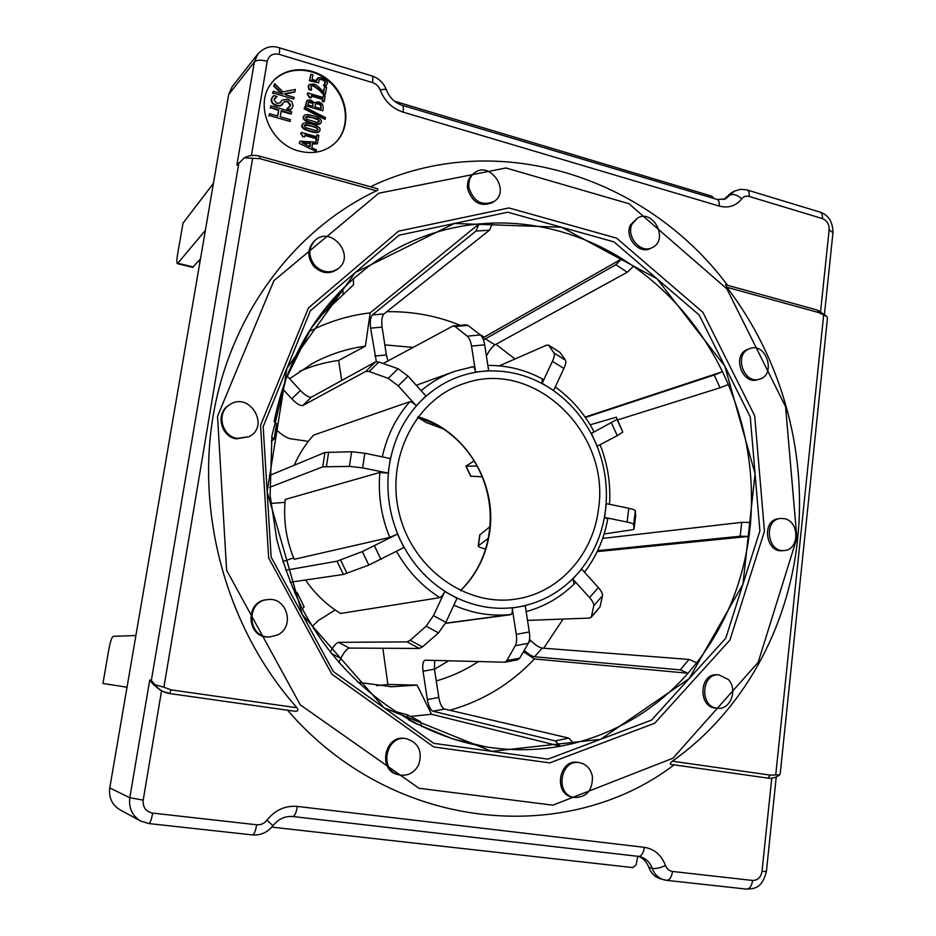 <?xml version="1.0" encoding="UTF-8"?>
<svg xmlns="http://www.w3.org/2000/svg" width="936" height="936" viewBox="0 0 936 936"><rect width="100%" height="100%" fill="white"/><g stroke="black" fill="none" stroke-linecap="round" stroke-linejoin="round"><path stroke-width="1.4" d="M326.395 79.852L327.623 83.011L326.208 85.574L323.809 84.86L325.67 82.403L324.897 80.519L322.218 79.139L319.047 79.466L318.673 82.859L309.898 80.239L310.869 74.26L312.87 74.857L312.121 79.443L316.66 80.788L318.193 77.571L322.475 77.665L326.395 79.852M325.786 86.077L323.388 85.363L323.809 84.86M323.388 85.363L323.821 84.755M324.769 84.018L324.897 80.519M324.476 81.022L321.808 79.642L319.27 79.525L319.679 79.022M309.898 80.239L309.488 80.742L318.673 82.859M309.488 80.742L310.869 74.26M316.274 80.671L317.128 78.495M325.482 94.033L323.072 93.319L319.41 89.47L313.7 85.515L310.869 85.843L311.606 89.68L309.172 88.967L308.599 85.855L309.126 84.614L313.817 83.994L317.128 85.574L323.739 92.079L324.593 86.732L326.559 87.317L325.482 94.033L325.061 94.524L322.663 93.811L323.072 93.319M322.663 93.811L319 89.973L313.291 86.007L311.068 85.901L311.477 85.41M309.172 88.967L308.775 89.458L311.197 90.184L311.606 89.68M308.775 89.458L308.201 86.358L308.938 84.872M323.446 91.763L324.593 86.732M324.301 101.357L322.569 100.854L322.885 98.877L311.477 95.519L311.161 97.496L309.594 97.04L307.581 94.08L307.769 92.956L323.107 97.473L323.423 95.542L325.155 96.057L324.301 101.357L323.879 101.848L322.159 101.334L322.569 100.854M322.159 101.334L322.885 98.877M322.475 99.368L311.384 96.104M309.594 97.04L309.196 97.531L310.752 97.987L311.161 97.496M309.196 97.531L307.581 94.08M307.183 94.583L307.769 92.956M322.791 97.379L323.423 95.542M312.601 106.271L312.881 102.878L312.905 106.365L307.909 104.902L308.903 101.661L310.775 101.614L312.881 102.878M312.472 103.358L308.506 102.141L308.903 101.661M320.767 108.658L320.966 104.891L321.095 108.751L314.8 106.915L315.818 103.486L318.614 103.369L320.966 104.891M320.557 105.37L318.205 103.849L315.409 103.966L315.818 103.486M322.417 104.083L323.283 107.64L322.78 110.776L305.733 105.803L307.371 100.222L310.705 100.012L314.192 102.632L318.755 101.825L322.417 104.083M305.733 105.803L322.78 110.776M305.335 106.283L306.751 100.889M325.541 117.643L325.342 118.884L304.516 108.354L304.715 107.102L325.541 117.643M304.516 108.354L304.118 108.833L324.921 119.352L325.342 118.884M304.118 108.833L304.715 107.102M317.643 130.361L316.625 127.39L318.158 129.531L316.064 130.642L305.686 127.682L304.153 125.506L306.189 124.406L316.625 127.39M316.216 127.858L311.08 125.974L304.247 125.167M320.053 130.069L319.527 131.239C318.392 132.502 315.42 132.444 310.6 131.052C304.551 129.343 301.766 127.308 302.246 124.968L302.737 123.856C303.872 122.546 306.868 122.604 311.735 124.008C317.749 125.728 320.521 127.741 320.053 130.069M319.305 131.449L319.118 131.695C317.983 132.959 315.011 132.9 310.202 131.508C304.153 129.8 301.369 127.776 301.848 125.436L302.55 124.114M317.971 140.681L316.228 140.189L316.543 138.2L305.077 134.936L304.75 136.937L303.182 136.492L301.158 133.532L301.345 132.397L316.777 136.785L317.093 134.843L318.825 135.334L317.971 140.681L316.228 140.189M315.818 140.646L316.543 138.2M316.134 138.657L304.984 135.486M303.182 136.492L304.75 136.937M302.784 136.948L301.158 133.532M300.76 133.988L301.345 132.397M316.45 136.691L317.093 134.843M291.412 113.63L281.245 110.694L280.238 116.801L290.417 119.726L290.125 121.493L269.264 115.514L269.568 113.736L277.77 116.099L278.776 109.98L270.586 107.617L270.878 105.838L291.704 111.864L291.026 114.098L281.151 111.255M269.264 115.514L290.125 121.493M268.901 115.994L269.568 113.736M277.477 116.017L278.776 109.98M278.401 110.46L270.586 107.617M270.211 108.096L270.878 105.838M290.792 109.489L287.329 108.482L290.722 105.019L287.75 101.065L284.368 101.685L280.753 105.569L276.834 105.335C273.195 104.083 271.452 102.012 271.604 99.122L273.628 95.554L276.939 96.525L274.037 99.707L276.857 103.416L280.274 102.773L281.982 100.164L287.609 99.099L291.81 101.591L293.12 105.592L291.974 108.272L290.406 109.968L286.942 108.962L287.329 108.482M286.942 108.962L287.352 108.354M289.797 106.809L290.335 105.511L287.364 101.556L284.17 101.966M282.543 104.434L280.753 105.569M280.367 106.061L276.459 105.826C272.821 104.575 271.077 102.504 271.241 99.614L272.516 96.771M274.482 98.526L276.916 96.654M280.086 102.995L281.631 100.608M291.775 108.517L290.406 109.968M295.015 91.728L284.591 93.705L285.819 94.875L294.091 97.309L293.81 99.064L273.019 92.992L273.312 91.225L282.906 94.033L274.225 85.796L274.576 83.655L282.964 91.868L295.39 89.458L294.618 92.219L284.954 94.056M273.019 92.992L293.81 99.064M272.645 93.483L273.312 91.225M281.596 93.647L273.85 86.311L274.225 85.796M273.85 86.311L274.576 83.655M310.518 143.337L309.968 146.73L302.164 142.752L310.518 143.337L303.252 143.313M309.664 146.566L310.108 143.793M299.684 142.962L299.976 141.16L317.714 142.284L317.456 143.84L312.53 143.477L311.84 147.689L316.462 150.041L316.228 151.503L299.286 143.419L299.976 141.16M312.448 143.957L317.456 143.84M299.286 143.419L316.228 151.503M318.965 122.125L317.959 119.153L319.492 121.294L317.386 122.405L307.031 119.41L305.499 117.246L307.534 116.146L317.959 119.153M317.55 119.632L312.413 117.725L305.592 116.918M321.376 121.832L320.861 122.99C319.738 124.266 316.766 124.195 311.945 122.791C305.896 121.072 303.112 119.036 303.592 116.696L304.071 115.608C305.206 114.286 308.201 114.344 313.069 115.772C319.071 117.491 321.844 119.516 321.376 121.832M320.639 123.201L320.451 123.458C319.328 124.734 316.356 124.663 311.536 123.259C305.499 121.54 302.714 119.516 303.194 117.175L303.884 115.865M336.164 141.991C350.766 126.5 347.654 98.011 329.706 82.005C311.98 65.719 283.795 66.339 270.949 83.854M299.04 151.07C270.364 144.191 254.054 104.961 271.136 83.596C283.9 65.848 312.296 65.122 330.115 81.514C348.192 97.613 351.211 126.325 336.375 141.757C326.407 151.62 313.958 154.721 299.04 151.07M672.317 761.179C743.675 710.904 788.615 627.307 797.659 538.832C807.007 450.286 780.987 357.622 726.769 287.235L725.634 284.755L817.654 310.155L818.649 312.542L826.944 316.579L827.436 318.392L780.308 772.867L779.676 774.868L770.164 775.102L672.317 761.179C670.071 763.086 669.708 764.174 671.206 764.455L767.941 778.12L770.164 775.102M238.891 162.759L151.328 680.589L149.737 679.981L129.811 797.729L109.758 787.937L228.653 94.571L232.093 86.814L257.95 53.82L254.346 61.987L236.866 165.239L244.331 157.856L259.787 158.652L259.705 156.183C254.299 154.768 249.245 155.294 244.542 157.739M259.763 156.207L376.541 188.429C378.425 189.037 378.425 189.832 376.529 190.804C294.875 229.238 230.478 313.771 213.08 416.099C195.975 518.38 228.618 631.273 297.04 707.78C298.654 710.459 297.718 711.594 294.22 711.161L169.744 693.564L294.232 711.161M163.905 687.235L154.955 684.684C158.617 689.551 163.437 692.5 169.439 693.517L171.124 689.867L163.905 687.235L252.638 158.161M151.328 680.589L154.955 684.684M149.737 679.981C151.41 682.777 155.329 686.451 161.519 690.979L169.744 693.564M252.123 834.842L252.346 834.912C254.089 834.596 255.54 831.226 256.698 824.78L152.673 813.103C151.456 819.702 150.158 823.189 148.789 823.551L140.856 821.118L120.206 809.933C112.074 805.042 108.599 797.706 109.758 787.937M152.673 813.103C145.864 811.617 142.705 807.288 143.185 800.128L129.811 797.729C128.583 808.131 132.257 815.923 140.821 821.094L148.777 823.551L252.346 834.912C260.688 835.509 267.556 832.443 272.938 825.716L266.959 820.147C264.233 823.54 260.816 825.084 256.698 824.78M745.992 889.013L746.402 889.095C749.642 889.013 751.702 886.135 752.602 880.46L672.516 871.463C669.228 870.96 666.888 868.959 665.508 865.461C661.378 854.977 654.334 848.94 644.354 847.337L297.367 806.422C285.269 805.428 275.137 810.003 266.959 820.147M638.773 856.428C643.488 858.429 646.846 862.079 648.847 867.38C651.105 873.253 654.896 877.044 660.231 878.752L666.584 880.343C669.603 880.226 671.58 877.266 672.516 871.463M258.43 53.258L257.962 53.82C264.432 47.233 271.417 45.185 278.928 47.666L278.916 47.666C279.747 47.876 279.817 50.111 279.162 54.358L372.505 82.579C373.09 78.402 372.856 76.179 371.803 75.886L279.127 47.724M372.505 82.579C376.167 83.819 378.717 86.299 380.18 89.996C384.579 101.123 392.196 108.494 403.053 112.121L719.199 206.06C728.442 208.424 735.953 206.014 741.757 198.841C743.687 196.455 746.167 195.659 749.198 196.455L822.416 218.591C822.697 214.812 821.808 212.636 819.76 212.039L747.314 190.02M370.457 186.744C496.384 126.617 646.776 176.857 727.541 285.281M674.119 764.864C566.935 846.553 392.945 832.537 287.563 710.225M314.87 265.496C308.131 256.417 308.201 248.04 315.081 240.376C331.016 225.178 355.972 255.692 338.282 268.55C330.279 273.71 322.475 272.692 314.87 265.496M338.282 268.55L337.194 269.404C329.215 274.552 321.434 273.534 313.841 266.362C307.113 257.306 307.183 248.953 314.051 241.289L315.081 240.376M468.959 187.832C468.175 181.561 469.966 176.611 474.318 172.996C489.68 160.243 510.88 190.745 494.196 201.439C482.169 206.4 473.756 201.872 468.959 187.832M494.196 201.439L492.827 202.387C480.811 207.359 472.423 202.831 467.637 188.826C466.865 182.567 468.643 177.629 472.984 174.026L474.318 172.996M632.151 223.938L637.568 218.006C653.316 208.517 669.006 240.014 652.333 247.537C640.867 254.182 625.576 236.399 632.151 223.938M652.333 247.537L650.695 248.356C639.241 254.99 623.984 237.253 630.548 224.815L637.568 218.006M748.367 349.186L749.993 348.496C766.432 342.248 776.482 374.915 759.447 379.197C744.401 384.556 733.754 355.797 748.367 349.186M759.447 379.197L757.622 379.735C742.599 385.082 731.975 356.394 746.565 349.783L749.993 348.496M784.298 518.638C799.555 521.071 799.753 549.725 784.473 550.485C767.473 553.047 763.144 519.995 780.261 518.474L784.298 518.638M784.473 550.485L782.601 550.672C765.625 553.235 761.307 520.252 778.389 518.731L780.261 518.474M728.372 679.524C738.024 689.376 730.548 709.862 717.772 708.26C699.648 707.768 700.772 673.323 718.801 674.821L728.372 679.524M717.772 708.26L715.97 708.119C697.882 707.628 699.005 673.265 716.999 674.751L718.801 674.821M592.441 776.681C592.535 790.745 586.345 797.671 573.873 797.472C554.486 794.231 560.512 758.616 579.653 762.688C586.579 764.256 590.85 768.924 592.441 776.681M573.873 797.472L572.294 797.133C552.954 793.903 558.979 758.359 578.085 762.43L579.653 762.688M418.731 764.677C414.332 772.89 407.839 776.295 399.251 774.914C378.355 770.843 385.925 734.198 406.598 738.738C418.649 742.868 422.686 751.514 418.731 764.677M399.251 774.914L398.011 774.61C377.161 770.55 384.708 734 405.358 738.527L406.598 738.738M277.746 634.865L269.779 636.948C247.467 638.387 245.349 601.111 267.614 599.625C286.802 596.524 295.425 626.547 277.746 634.865M269.779 636.948L268.808 636.971C246.542 638.399 244.436 601.216 266.655 599.73L267.614 599.625M274.154 421.551C284.836 368.55 307.722 324.277 342.822 288.733L353.375 278.776L368.293 266.655C402.106 241.944 438.996 227.694 478.951 223.926L492.582 223.06C515.362 222.44 537.732 225.178 559.693 231.286C581.642 237.44 602.41 246.589 621.995 258.71L633.532 266.257L627.284 272.224L615.829 264.712L483.467 339.967M342.845 288.709L343.091 294.641L317.374 318.965M317.351 319L353.539 284.755L353.375 278.776M287.059 376.015L300.409 390.499C305.311 395.507 308.985 397.718 311.442 397.145L375.535 361.881L378.869 362.01L398.011 368.69L408.061 376.143L425.915 395.975L416.227 405.721C413.455 402.866 411.208 401.544 409.5 401.778L313.654 435.111C305.616 443.956 299.134 453.995 294.208 465.239M308.377 441.359L290.534 438.785C286.685 438.025 281.748 434.854 275.699 429.285M282.567 388.849L291.775 398.806C296.689 403.825 300.362 406.06 302.784 405.522L365.859 371.335L369.158 371.51L388.218 378.355L398.268 385.854L416.227 405.721M478.986 223.903L475.944 231.063L372.388 314.929C370.422 317.199 369.837 321.598 370.621 328.138L376.354 361.624M388.007 360.886L386.357 354.931L382.099 327.12C381.315 320.603 381.923 316.216 383.935 313.946L489.458 230.197L492.582 223.06M453.375 325.904L466.034 324.757L468.023 325.389L480.355 334.936C482.403 336.691 483.842 339.99 484.661 344.834L488.686 370.691L475.57 372.048C474.891 368.527 473.803 366.713 472.317 366.631L471.077 367.064M383.152 363.507L453.153 325.915L455.107 326.559L467.275 336.164C469.287 337.919 470.703 341.23 471.533 346.098L475.57 372.048M341.698 380.496L338.656 360.442L365.391 346.168L370.188 312.87L478.951 223.926M622.03 258.699L615.829 264.712M548.578 345.127L559.962 352.357L565.414 360.138C566.233 361.577 565.718 364.338 563.881 368.445L553.644 390.452L542.12 383.339L542.201 378.823M486.404 355.972L486.404 355.972C489.212 350.485 492.067 346.776 494.969 344.822L627.284 272.224M426.664 422.721L443.371 428.899M433.813 423.154L440.716 427.19M432.818 422.803L417.608 417.327M499.297 365.847L546.706 345.115L548.765 345.349L554.03 353.024C554.814 354.44 554.276 357.201 552.415 361.308L542.12 383.339M482.999 338.785L484.333 337.065L621.995 258.71M585.082 417.082L722.51 371.697L728.348 384.532L720.041 387.785L714.226 375.008L585.374 417.479M722.51 371.697L714.226 375.008M590.16 424.815L616.333 417.187L622.814 432.022L617.292 435.673L597.25 446.18L591.341 433.45L593.986 431.566M617.608 419.936L720.041 387.785M470.668 476.213L482.192 476.763L480.917 473.756C488.803 491.856 491.681 510.67 489.563 530.197M477.173 466.081L480.917 473.756M477.138 466.081L465.894 466.14L474.142 460.898M616.333 417.187L617.011 419.457L591.341 433.45M524.254 650.286C528.337 654.112 531.765 656.276 534.561 656.768L680.273 669.872L688.966 659.435L696.758 662.735L688.042 673.241L534.397 658.956L523.435 651.702M680.273 669.872L687.995 673.241C657.166 708.178 619.105 731.554 573.826 743.36L560.395 746.249L431.531 714.262L417.105 685.105L387.867 684.462L382.847 648.262M574.178 583.935L572.797 579.056L581.701 569.065L598.361 587.586C601.415 591.072 602.796 593.787 602.503 595.752L600.011 606.926L591.166 617.35M572.797 579.056L589.551 597.601C592.605 601.087 594.009 603.802 593.752 605.744L591.4 616.765L589.575 618.076L527.53 620.404M464.303 586.65L463.484 587.539M688.966 659.435L542.213 648.098C538.89 647.455 535.029 644.881 530.63 640.376L529.53 639.171M573.838 743.371L568.725 738.083L444.448 709.008C441.886 707.815 439.99 703.954 438.785 697.414L434.456 669.135L434.667 660.418M445.372 623.388L510.6 614.706C512.109 614.11 512.635 611.875 512.191 608.026L516.262 634.315C516.965 639.288 516.637 643.079 515.291 645.7L506.832 660.57L504.832 662.208L425.108 660.184C422.955 661.132 422.265 664.817 423.049 671.252L427.378 699.613C428.594 706.177 430.455 710.061 432.982 711.255L555.34 740.914L560.348 746.238C535.942 750.649 511.091 750.847 485.772 746.834L453.094 739.042L415.069 723.224L408.435 719.667L407.277 714.8L394.77 711.407M512.191 608.026L525.248 605.779L529.32 631.975C530.022 636.925 529.671 640.704 528.302 643.324L519.667 658.183L517.245 659.845M421.691 726.535L420.416 721.644L407.417 714.87M305.522 580.016C315.022 593.833 326.711 604.995 340.587 613.478L439.569 597.694C441.23 597.11 442.962 595.05 444.764 591.493L457.049 598.303L445.864 622.381L438.516 632.912L422.417 646.87L419.316 648.449L349.35 648.075C346.882 648.695 344.038 652.135 340.809 658.406L338.832 662.536M444.764 591.493L433.485 615.607L426.149 626.184L410.179 640.282L407.113 641.897L338.504 642.342C336.211 642.903 333.473 646.179 330.291 652.158M312.355 626.383L317.924 620.825L335.193 609.991M302.363 608.786L304.141 606.902L297.18 592.628M294.536 592.57L297.145 592.535L295.32 594.325M285.246 499.356L285.246 499.438C283.187 520.077 286.182 540.025 294.22 559.307L389.575 537.486L397.461 534.082L403.896 547.513L368.819 565.087L343.418 574.447L290.183 582.262M397.461 534.082L362.314 551.596L337.007 561.202L285.691 570.258M282.812 561.6L293.635 557.891M412.998 347.42L384.813 344.881M515.022 358.979L495.904 344.308M484.333 337.065L479.852 334.55M460.243 325.283C436.679 315.748 412.179 311.232 386.755 311.711M728.302 384.556C746.881 428.828 754.287 474.786 750.543 522.428M633.508 266.292C671.755 293.448 701.403 328.594 722.463 371.709M338.656 360.442C325.225 362.255 312.203 365.882 299.614 371.323M376.529 685.69L387.867 684.462M434.468 669.263L448.695 660.781M357.704 682.262L391.833 686.743L417.105 685.105M410.436 716.438L431.531 714.262M543.722 648.215L563.098 619.07M602.632 538.422L741.721 522.346L750.602 522.428L749.069 536.375L597.18 551.608M749.022 536.386C742.505 583.678 725.072 625.786 696.723 662.711M489.937 526.629L488.346 538.282M635.673 515.701L635.322 510.857C635.099 510.05 632.923 509.196 628.793 508.306L606.317 503.615L604.597 517.433L607.733 518.965M479.747 534.994L489.914 526.664M488.3 538.317L478.249 545.899C478.062 546.741 480.519 547.782 485.62 549.034M749.069 536.375L740.189 536.223L597.624 550.672M604.094 533.988L632.479 529.729L634.023 529.144L633.66 524.511C633.426 523.75 631.25 522.931 627.108 522.054L604.597 517.433M449.853 710.272C482.859 700.888 511.033 683.795 534.397 658.956M436.258 680.952C451.327 676.611 465.379 670.141 478.39 661.553M237.077 438.399C221.399 435.93 216.239 412.554 229.648 404.738C249.327 391.014 270.516 426.114 249.034 436.702L237.077 438.399M249.034 436.702L236.2 438.879C220.545 436.422 215.397 413.104 228.782 405.3L229.648 404.738M271.744 437.206L274.108 439.171L271.253 441.172M274.143 439.007L276.6 423.634L274.248 421.563M269.334 475.57L324.967 452.474L351.608 451.749L364.853 453.235L390.312 458.546L388.159 473.101L379.665 472.516L285.246 499.438M284.965 502.351L270.832 503.463M269.638 487.34L322.745 466.842L349.385 466.374L362.641 467.871L388.159 473.101M598.467 509.079C610.728 433.017 534.503 358.523 464.806 383.304C416.227 398.362 385.293 457.681 399.262 513.536C412.659 569.544 467.497 607.873 517.526 598.806C559.927 592.008 593.319 553.843 598.467 509.079M759.892 530.911L750.274 416.976L699.133 314.941L613.957 241.862L507.745 212.215L399.029 235.205L310.284 310.904L263.168 426.617L271.159 557.177L333.31 671.545L433.742 743.336L547.993 759.119L651.526 720.112L725.751 638.247L759.892 530.911M796.887 538.06L785.573 406.715L726.874 288.873L628.933 203.709L505.955 167.977L378.834 193.202L273.909 280.66L217.538 416.321L226.641 570.281L300.292 704.866L418.989 788.276L552.884 805.171L672.961 758.207L758.16 662.36L796.887 538.06M370.188 312.87C348.859 315.373 328.466 321.621 308.974 331.601M764.455 531.25L754.685 415.748L702.866 312.285L616.567 238.13L508.891 207.944L398.584 231.145L308.459 307.897L260.559 425.353L268.667 557.985L331.812 674.142L433.824 746.975L549.771 762.887L654.744 723.2L729.916 640.095L764.455 531.25M365.391 346.168C346.94 348.613 329.378 354.334 312.706 363.332L289.598 378.764M723.82 199.555L731.215 192.839L734.666 191.049L725.482 198.888L717.35 199.497M272.259 826.57L274.072 827.377L632.876 867.602L636.141 864.852L637.79 856.311M127.027 687.223L102.937 683.455L108.88 649.256C110.354 641.476 111.793 637.17 113.186 636.34L135.895 635.521M714.028 198.502L711.851 196.186L394.512 101.217M200.011 261.589L198.467 261.202M192.629 267.357L200.468 258.921M205.358 230.396L177.466 263.648C176.6 263.227 176.647 260.161 177.583 254.416L183.023 223.142L213.42 183.397M823.668 315.186L775.78 774.528M726.769 287.235L818.649 312.542M297.04 707.78L171.124 689.867M259.787 158.652L376.529 190.804M228.653 94.571L254.346 61.987C256.698 59.892 260.992 59.658 267.228 61.249C268.878 55.376 272.856 53.083 279.162 54.358M143.185 800.128L161.519 690.979M292.605 816.473L292.804 816.531C294.7 816.227 296.221 812.857 297.367 806.422M638.13 856.323L638.457 856.381C641.417 856.253 643.383 853.234 644.354 847.337M638.773 856.405L640.388 856.756C645.945 858.429 649.888 862.29 652.205 868.327C655.773 868.936 660.208 867.976 665.508 865.461M648.847 867.38L652.205 868.327C654.463 874.224 658.277 878.027 663.624 879.746L666.584 880.343M776.248 776.938L766.397 871.498L762.009 871.357C760.874 877.383 757.739 880.413 752.602 880.46M771.767 778.179L762.009 871.357M251.398 155.551L267.228 61.249M380.18 89.996C384.076 89.06 386.182 89.096 386.498 90.102C389.575 97.707 394.805 102.784 402.164 105.312C403.334 105.639 403.627 107.909 403.053 112.121M719.199 206.06C719.55 202.129 718.778 199.894 716.894 199.356L402.457 105.394M741.757 198.841C737.521 195.016 733.637 193.717 730.103 194.957L726.664 196.736M749.198 196.455C749.525 192.617 748.741 190.417 746.834 189.868L740.645 189.283L734.666 191.049M822.416 218.591C827.003 220.522 829.249 224.219 829.156 229.671L832.946 232.818L824.487 313.934M829.156 229.671L820.615 311.279M353.539 284.755L343.091 294.641M300.409 390.499L291.775 398.806M311.442 397.145L302.784 405.522M375.535 361.881L365.859 371.335M378.869 362.01L369.158 371.51M398.011 368.69L388.218 378.355M408.061 376.143L398.268 385.854M489.458 230.197L475.944 231.063M383.935 313.946L372.388 314.929M382.099 327.12L370.621 328.138M386.357 354.931L374.891 356.031M468.023 325.389L455.107 326.559M480.355 334.936L467.275 336.164M484.661 344.834L471.533 346.098M427.015 422.92L417.585 417.351L426.945 422.885M494.969 344.822L485.094 338.715M559.962 352.357L548.765 345.349M565.414 360.138L554.03 353.024M563.881 368.445L552.415 361.308M470.96 476.377L466.14 466.186M622.814 432.022L617.011 419.457M617.292 435.673L611.43 423.013M534.561 656.768L542.213 648.098M528.664 642.599L530.63 640.376M591.4 616.765L600.011 606.926M593.752 605.744L602.503 595.752M589.551 597.601L598.361 587.586M555.34 740.914L568.725 738.083M432.982 711.255L444.448 709.008M427.378 699.613L438.785 697.414M423.049 671.252L434.456 669.135M506.832 660.57L519.667 658.183M515.291 645.7L528.302 643.324M516.262 634.315L529.32 631.975M331.25 653.375L340.809 658.406M338.504 642.342L349.35 648.075M407.113 641.897L419.316 648.449M410.179 640.282L422.417 646.87M426.149 626.184L438.516 632.912M433.485 615.607L445.864 622.381M337.007 561.202L343.418 574.447M340.575 560.044L347.01 573.347M362.314 551.596L368.819 565.087M374.517 545.992L381.022 559.506M605.463 510.518C608.318 486.006 604.597 462.442 594.301 439.815L594.255 439.733C583.643 417.28 568.187 399.672 547.888 386.896L547.829 386.86C527.307 374.412 505.405 369.252 482.134 371.37L482.063 371.381C458.78 373.979 438.457 383.795 421.071 400.842L421.013 400.9C403.931 418.392 393.331 440.037 389.236 465.824C385.62 491.786 389.446 516.777 400.69 540.797C412.378 564.56 429.121 582.59 450.906 594.91C472.855 606.727 495.46 610.717 518.731 606.902C541.839 602.632 561.343 591.692 577.255 574.06C592.851 556.171 602.246 534.994 605.463 510.518M409.839 401.708C396.209 417.199 387.024 435.591 382.274 456.873M561.6 227.226L454.241 223.505L355.282 272.505L286.942 368.187L267.134 491.692L302.351 614.624L384.052 707.85L491.716 751.362L600.573 739.335L689.142 678.647L742.985 584.111L755.083 473.791L724.815 366.14L656.967 278.741L561.6 227.226M379.876 472.469C377.91 494.816 381.209 516.473 389.762 537.439M396.513 551.386C407.452 570.796 421.902 586.205 439.85 597.613M453.855 605.171C472.598 613.513 491.704 616.602 511.185 614.425L445.466 623.212M460.559 590.698C476.611 574.727 486.31 555.223 489.657 532.186C497.191 482.707 464.97 430.057 418.006 416.801M479.957 534.561L478.425 545.688M741.721 522.346L740.189 536.223M635.684 515.572L634.058 528.98M635.322 510.857L633.66 524.511M628.793 508.306L627.108 522.054M473.008 366.748L455.06 371.241C442.705 375.547 431.402 382.017 421.13 390.663M324.967 452.474L322.745 466.842M328.653 452.006L326.418 466.42M351.608 451.749L349.385 466.374M364.853 453.235L362.641 467.871M193.343 267.017L178.016 263.262M817.654 310.155L826.687 316.251M671.206 764.455L767.941 778.12C772.223 778.658 776.131 777.57 779.676 774.868M292.804 816.531C285.047 815.876 278.425 818.942 272.938 825.716M292.874 816.531L638.457 856.381M638.563 856.393L640.388 856.756M666.713 880.355L746.413 889.095M746.612 889.118C754.311 888.486 761.799 889.001 766.397 871.58M372.072 75.968C378.893 78.332 383.678 82.953 386.404 89.844M820.31 212.203C828.5 215.14 832.724 221.855 832.993 232.374M470.714 476.319L465.894 466.14M504.949 662.185L517.631 659.822M600.07 444.694C607.663 463.917 610.822 483.772 609.547 504.282M555.27 386.954C571.51 398.701 584.462 413.642 594.103 431.788M487.867 365.438C507.265 365.239 525.658 369.86 543.032 379.279M391.833 686.743L389.774 686.696M368.293 266.655L352.907 279.197M485.772 746.834C411.828 734.854 340.634 682.707 301.626 607.347C291.143 585.538 282.847 562.828 276.74 539.253L270.13 495.553L271.92 435.848L285.913 379.092L311.103 328.243L345.84 285.761M584.52 572.2C596.454 556.429 604.223 538.528 607.827 518.497M460.442 590.639C475.839 575.277 485.351 556.534 488.99 534.409M438.808 426.044L417.936 416.894M439.393 426.395C456.382 436.726 469.498 450.988 478.741 469.17M478.249 545.899L479.782 534.784M472.984 366.736L455.06 371.241M452.439 372.189L416.274 385.269M464.806 383.304L462.466 384.088M517.526 598.806L515.092 599.18M574.973 583.151C561.155 596.992 544.892 606.481 526.149 611.594M312.706 363.332L310.904 364.326M272.154 826.699L273.125 827.12M177.466 263.648L192.757 267.38"/></g></svg>
